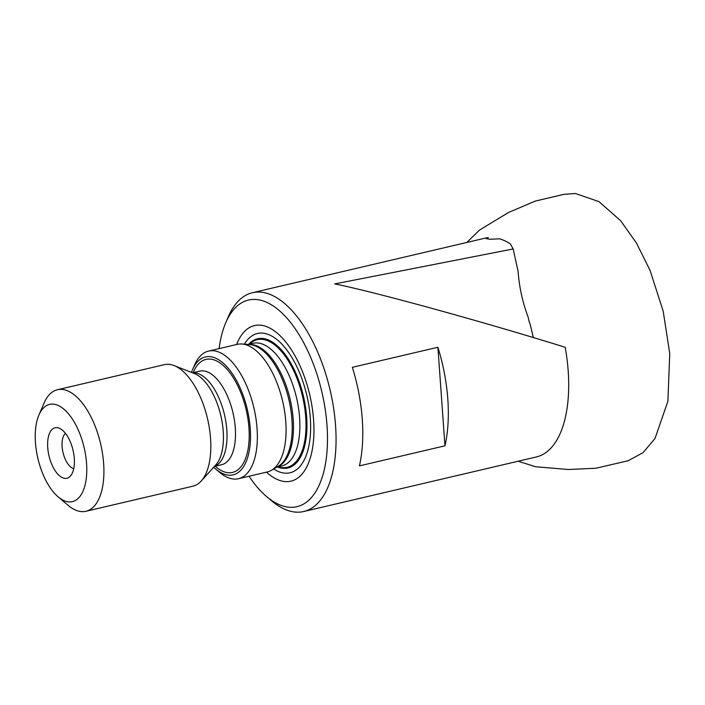 <?xml version="1.0" encoding="UTF-8"?>
<svg xmlns="http://www.w3.org/2000/svg" width="705" height="705" viewBox="0 0 705 705"><rect width="100%" height="100%" fill="white"/><g stroke="black" fill="none" stroke-linecap="round" stroke-linejoin="round"><path stroke-width="1.06" d="M533.35 337.58L530.089 324.044A24.913 21.547 116.1 0 1 528.724 319.797L528.107 317.012C522.625 302.524 519.277 287.27 518.078 271.266L513.187 248.953L510.297 243.807A112.359 53.43 76.8 0 0 502.991 240.008A112.359 53.43 76.8 0 0 499.572 238.81L490.204 239.268L486.15 238.643L488.336 237.638A112.359 53.43 76.8 0 0 485.049 238.184L252.408 292.725A112.359 53.43 76.8 0 1 270.35 294.549A112.359 53.43 76.8 0 1 333.544 407.763A112.359 53.43 76.8 0 1 303.705 511.513A112.359 53.43 76.8 0 1 271.513 500.744L266.534 496.514A106.111 50.46 76.8 0 1 249.032 476.245M513.187 248.953L334.725 283.912C374.038 291.738 480.916 321.092 563.877 346.869L565.181 347.257A112.359 53.43 76.8 0 1 568.186 370.927A112.359 53.43 76.8 0 1 536.346 456.963L303.705 511.513M191.478 372.407A60.551 28.79 76.8 0 1 192.465 369.869A60.551 28.79 76.8 0 1 215.096 357.937A60.551 28.79 76.8 0 1 250.504 435.514A60.551 28.79 76.8 0 1 215.721 469.054A60.551 28.79 76.8 0 1 213.703 467.221M215.721 469.054L219.713 472.438A65.539 31.17 -103.2 0 0 228.023 477.646A65.539 31.17 -103.2 0 0 238.493 478.713A65.539 31.17 -103.2 0 0 255.889 418.197A65.539 31.17 -103.2 0 0 219.026 352.156A65.539 31.17 -103.2 0 0 208.565 351.09A65.539 31.17 -103.2 0 0 194.536 365.067L192.465 369.869M38.916 415.033L44.089 403.04A62.419 29.68 76.8 0 1 57.449 389.733L164.371 364.661A62.419 29.68 76.8 0 1 174.1 365.578A62.419 29.68 76.8 0 1 174.338 365.675A62.419 29.68 76.8 0 1 207.57 418.876A62.419 29.68 76.8 0 1 201.181 481.057A62.419 29.68 76.8 0 1 192.87 486.203L85.948 511.275A62.419 29.68 76.8 0 1 68.059 505.291L58.101 496.84A49.94 23.75 76.8 0 1 38.916 415.033A49.94 23.75 76.8 0 1 57.581 405.199A49.94 23.75 76.8 0 1 86.785 469.177A49.94 23.75 76.8 0 1 58.101 496.84M57.449 389.733A62.419 29.68 76.8 0 1 67.416 390.746A62.419 29.68 76.8 0 1 102.525 453.641A62.419 29.68 76.8 0 1 85.948 511.275M59.229 428.182A25.935 12.329 76.8 0 1 73.038 450.283A25.935 12.329 76.8 0 1 70.377 476.122A25.935 12.329 76.8 0 1 48.998 455.827A25.935 12.329 76.8 0 1 59.132 428.146A25.935 12.329 76.8 0 1 59.229 428.182M73.725 468.675A18.727 8.909 76.8 0 1 63.027 452.539A18.727 8.909 76.8 0 1 65.433 433.319M208.565 351.09L237.294 344.357A65.539 31.17 76.8 0 1 241.85 343.996A65.539 31.17 76.8 0 1 282.608 401.057A65.539 31.17 76.8 0 1 271.46 470.279A65.539 31.17 76.8 0 1 267.221 471.98L238.493 478.713M248.645 344.463A63.001 29.962 76.8 0 1 256.629 345.811A63.001 29.962 76.8 0 1 291.711 407.137A63.001 29.962 76.8 0 1 277.338 466.842M278.193 466.798A65.539 31.17 -103.2 0 0 287.138 467.309A65.539 31.17 -103.2 0 0 304.542 406.794A65.539 31.17 -103.2 0 0 267.68 340.753A65.539 31.17 -103.2 0 0 257.219 339.687A65.539 31.17 -103.2 0 0 249.429 344.119M257.484 339.625A65.539 31.17 76.8 0 1 257.748 339.563A65.539 31.17 76.8 0 1 303.053 396.254A65.539 31.17 76.8 0 1 287.675 467.186A65.539 31.17 76.8 0 1 287.411 467.248M248.689 344.296A66.349 31.549 76.8 0 1 268.156 339.854A66.349 31.549 76.8 0 1 306.649 416.981A66.349 31.549 76.8 0 1 277.453 466.974M352.35 367.323A112.359 53.43 76.8 0 1 359.418 465.882L444.961 445.824A112.359 53.43 -103.2 0 0 437.893 347.265L352.35 367.323M437.893 347.265L444.961 445.824M219.114 348.623A106.111 50.46 76.8 0 1 225.776 322.679L228.358 316.686A112.359 53.43 76.8 0 1 252.408 292.725M225.776 322.679A106.111 50.46 76.8 0 1 265.433 301.784A106.111 50.46 76.8 0 1 327.49 437.735A106.111 50.46 76.8 0 1 266.534 496.514M236.598 344.525A79.903 37.999 76.8 0 1 267.23 326.882A79.903 37.999 76.8 0 1 313.954 430.632A79.903 37.999 76.8 0 1 266.516 472.147M193.205 372.645A58.048 27.61 76.8 0 1 215.263 360.334A58.048 27.61 76.8 0 1 249.218 435.355A58.048 27.61 76.8 0 1 215.148 466.234M192.509 372.813L199.726 371.121A48.063 22.86 76.8 0 1 207.402 371.896A48.063 22.86 76.8 0 1 234.43 420.33A48.063 22.86 76.8 0 1 221.67 464.71L214.452 466.402M192.668 372.875A48.063 22.86 76.8 0 1 198.907 373.888A48.063 22.86 76.8 0 1 225.706 420.832A48.063 22.86 76.8 0 1 214.567 466.278M174.1 365.578L194.36 373.535A49.403 23.494 76.8 0 1 194.545 373.606A49.403 23.494 76.8 0 1 220.85 415.721A49.403 23.494 76.8 0 1 215.783 464.93L201.181 481.057M241.85 343.996L249.517 344.525A63.256 30.077 76.8 0 1 249.596 344.525A63.256 30.077 76.8 0 1 255.219 345.899A63.256 30.077 76.8 0 1 290.011 405.058A63.256 30.077 76.8 0 1 278.158 466.358A63.256 30.077 76.8 0 1 278.096 466.402L271.46 470.279M248.125 344.428L252.98 343.291A63.001 29.962 76.8 0 1 263.044 344.313A63.001 29.962 76.8 0 1 298.479 407.79A63.001 29.962 76.8 0 1 281.744 465.961L276.889 467.107M244.388 344.172A71.531 34.016 76.8 0 1 268.808 334.655A71.531 34.016 76.8 0 1 310.561 422.586A71.531 34.016 76.8 0 1 273.655 468.992M257.748 339.563L257.219 339.687M287.675 467.186L287.138 467.309M518.166 461.229L535.536 466.745L568.389 469.504L595.981 468.235L628.12 460.744L643.066 452.645L655.015 438.466L667.891 401.277L669.75 353.549L663.193 311.196L650.072 270.438L636.509 243.128L620.576 220.656L598.977 201.63L575.456 193.505L564.079 194.316L535.289 201.084L508.728 212.381L491.949 222.498L479.4 230.156L466.877 242.441"/></g></svg>
